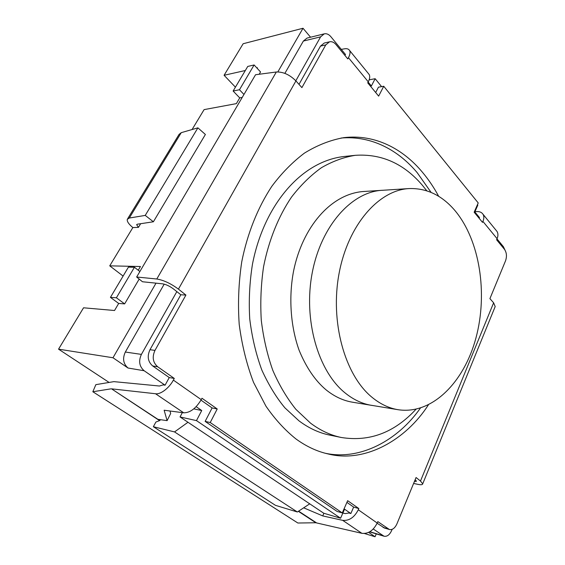 <?xml version="1.0" encoding="UTF-8"?>
<svg xmlns="http://www.w3.org/2000/svg" width="565" height="565" viewBox="0 0 565 565"><rect width="100%" height="100%" fill="white"/><g stroke="black" fill="none" stroke-linecap="round" stroke-linejoin="round"><path stroke-width="0.85" d="M431.088 192.382L417.182 172.657C398.579 150.495 371.904 135.438 341.126 138.03M428.348 404.936C405.861 439.987 365.025 463.349 328.11 453.949C317.078 451.492 306.385 446.512 296.039 439.012C284.993 430.184 274.95 419.223 265.917 406.115L253.551 382.406C246.736 364.545 241.954 345.229 239.214 324.451C237.766 303.596 238.614 282.705 241.749 261.786C247.428 233.331 257.746 207.751 271.751 186.415C281.412 173.406 292.289 162.31 304.387 153.136C317.219 145.226 330.341 140.064 343.76 137.655C375.527 133.877 403.354 149.301 422.422 172.233C428.567 179.543 433.984 187.573 438.68 196.316M416.017 409.237C394.462 432.578 369.574 442 341.352 437.494C330.624 435.29 320.334 430.488 310.482 423.1L295.862 409.307C286.9 398.127 279.216 385.132 272.796 370.329C267.252 354.665 263.417 338.004 261.284 320.341C260.211 302.381 260.974 284.492 263.58 266.659C268.771 240.365 278.425 216.459 291.469 197.157C300.679 185.186 310.701 175.348 321.52 167.65C332.608 161.258 343.873 157.148 355.307 155.319C381.453 153.581 403.82 163.575 422.401 185.299L426.815 190.801M330.638 435.29L329.826 435.128C319.133 432.974 308.85 428.206 298.97 420.833L284.894 407.838C276.398 397.64 268.721 385.069 261.863 370.124C256.023 354.297 251.983 337.249 249.744 318.971C248.664 300.644 249.568 282.394 252.463 264.222C263.784 205.844 300.566 161.689 343.605 156.547L355.307 155.319M383.564 190.228L382.11 190.299C351.903 191.86 321.308 225.371 312.283 272.514C303.123 319.585 317.982 371.064 344.954 392.809C353.309 399.617 362.151 403.791 371.466 405.338L352.659 402.231C343.322 400.719 334.48 396.602 326.118 389.878C315.319 380.838 306.329 367.674 299.153 350.378C290.551 326.478 288.496 297.148 293.652 270.663C302.55 227.307 330.546 194.169 363.083 191.521L364.277 191.457M455.1 210.738C479.904 240.535 487.941 293.44 475.977 337.87C464.126 382.251 432.063 414.964 398.057 409.703C388.769 408.163 379.948 403.918 371.608 396.962C344.707 374.694 329.882 321.697 339.127 273.163C348.238 224.566 378.896 190.108 408.996 188.583C426.709 187.976 442.077 195.363 455.1 210.738M109.102 382.434L58.548 349.163L83.549 307.798L114.533 310.51L118.692 303.433L124.639 303.892L139.181 279.068M235.428 87.158L224.079 75.286L243.148 43.738L303.017 28.25L277.839 71.903M310.559 37.219L303.017 28.25M224.079 75.286L245.323 70.512M256.828 67.927L257.478 67.779L257.174 68.294M58.548 349.163L112.986 357.758L128.05 368.048M368.655 532.371L375.061 536.75L364.467 533.515M375.061 536.75L376.269 533.876M156.011 283.157L112.986 357.758M259.194 74.255L260.536 71.96L254.116 64.968L247.753 66.43L233.126 91.029L239.737 97.9L242.23 97.399M192.072 129.533L204.099 109.617L236.361 103.628L239.751 97.879M138.241 270.247L140.445 266.511L109.737 265.847L132.86 227.561L138.453 227.37L140.65 223.705M303.363 41.061L320.616 36.852L324.282 33.844L307.014 38.095L303.363 41.061L284.866 73.365M233.126 91.029L239.461 89.743L243.953 94.461M123.106 276.073L109.737 265.847M139.88 271.532L134.435 267.273L128.417 267.139L110.436 297.381L118.685 303.447M160.495 419.689L159.789 420.515M159.535 420.614L111.524 388.833L159.775 420.551L155.898 422.034L153.362 426.716L174.543 431.921L187.983 422.267M164.203 284.146L125.331 352.037C122.351 358.542 123.262 363.874 128.064 368.027L144.153 370.746L165.079 385.203L163.229 384.864L159.464 386.022L113.911 381.636L95.852 384.652L92.837 391.75L297.868 523.02L315.856 522.759L298.355 511.325M309.719 503.832L297.352 511.989L275.494 505.35L153.362 426.716M504.948 249.984L503.387 246.679L496.988 238.889M479.177 218.323L479.494 217.603L474.833 211.924L477.813 205.116L477.453 204.671M110.436 297.381L116.383 297.783L124.639 303.892M254.116 64.968L239.461 89.743M132.853 227.582L132.832 227.561C128.643 224.051 126.807 221.303 127.323 219.326L129.286 218.034L145.24 215.406L197.905 127.845L181.252 132.662L179.063 134.399L127.577 218.895M197.905 127.845L205.385 134.477L153.39 221.777L137.316 224.213L136.638 224.651L138.453 227.37M145.24 215.406L153.39 221.777M134.435 267.273L116.383 297.783M320.616 36.852L295.813 80.795M324.282 33.844C326.627 33.37 328.816 34.317 330.843 36.676L345.49 54.501L344.961 55.476M381.594 86.636L375.16 78.712L371.36 85.986L368.126 82.052M196.175 406.687L201.747 410.529L193.802 408.869M144.153 370.746C139.308 366.516 138.397 361.063 141.405 354.396L125.331 352.037M176.838 291.611L173.37 288.877C169.599 286.088 166.011 284.407 162.628 283.842L142.472 281.751L136.659 277.012L156.795 279.004C163.624 280.141 170.835 283.517 178.434 289.132L185.913 295.064L154.98 350.399C151.964 357.059 152.861 362.511 157.677 366.756L174.281 378.43L169.253 377.561L152.684 365.95C147.882 361.741 146.978 356.324 149.986 349.707L180.835 294.768L176.838 291.611L141.405 354.396M373.267 529.01L384.031 536.213C387.074 536.764 389.603 534.893 391.609 530.606L392.138 529.32M340.596 518.218L323.752 513.232L180.03 416.942L196.472 420.614L340.596 518.218L344.558 509.178L350.851 513.529L348.937 512.978L345.356 513.599L342.856 513.062M496.19 230.442L497.059 231.509C498.21 233.592 498.217 235.979 497.08 238.67L482.92 221.423L482.51 222.37L474.148 212.214L478.216 202.941L383.741 86.254L378.649 96.121L367.716 82.836L368.253 81.812L348.443 57.687L347.779 58.908L336.02 44.614C334.056 42.276 331.895 41.337 329.536 41.789L325.786 44.882L301.894 87.617L295.926 80.922C289.732 74.721 283.206 71.748 276.334 71.995L255.549 74.735L136.659 277.012M494.884 307.304L495.187 306.541L493.626 302.798L489.919 298.638L505.555 260.762C507.024 256.397 506.664 252.583 504.474 249.327L496.614 239.779L497.08 238.67M482.92 221.423C484.12 218.563 484.141 216.162 482.99 214.234C481.783 212.482 479.996 211.607 477.616 211.593L474.995 211.55M298.998 84.369L320.482 46.118L324.232 43.046L329.049 41.916M348.443 57.687C350.095 54.579 350.477 52.164 349.573 50.447C348.591 48.929 346.889 48.385 344.452 48.83L341.288 49.381M368.451 73.634L369.206 74.559C370.117 76.459 369.8 78.881 368.253 81.812M375.16 78.712L369.143 79.827M111.524 388.833L155.523 393.741C160.608 394.709 169.401 387.76 173.37 380.111L201.246 399.653L201.98 398.261L217.221 408.975L212.115 407.944L200.985 400.14M174.281 378.43L173.37 380.111M169.253 377.561L165.079 385.203M110.924 388.854L92.837 391.75M180.03 416.942L182.326 412.627M201.747 410.529L196.472 420.614M201.246 399.653C195.956 408.431 190.108 412.817 183.71 412.81L164.14 410.232L167.099 420.643L170.665 413.495L170.008 411.009M415.162 479.692L416.469 481.246L414.385 481.564M384.694 528.12L377.116 523.247M323.858 513.267L322.785 515.93L342.708 520.358C349.191 520.937 354.389 517.406 358.295 509.778L377.208 523.042L377.816 521.601L389.398 529.511C392.407 530.062 394.914 528.19 396.913 523.896L416.059 477.517L420.494 481.041L422.705 483.838C422.571 484.791 421.01 484.975 418.043 484.375L413.608 483.449M377.208 523.042C373.324 530.613 368.211 534.038 361.868 533.318L315.856 522.759M350.851 513.529L353.655 507.095L358.832 508.542L358.295 509.778M158.207 419.357L167.099 420.643M185.913 295.064L180.835 294.768M322.785 515.93L303.673 507.815M342.277 512.928L337.093 511.431L205.137 421.398L210.229 422.528L342.277 512.928L347.652 500.682L358.832 508.542M353.655 507.095L346.91 502.37M383.741 86.254L378.444 87.187L375.683 92.512M217.221 408.975L210.229 422.528M205.137 421.398L212.115 407.944M325.341 453.271C360.329 460.786 397.93 440.227 420.402 408.092M174.543 431.921L297.352 511.989M373.041 405.571L371.473 405.338M382.929 535.684L369.835 531.736M320.482 46.118L325.786 44.882M129.286 218.034L181.252 132.662M155.523 393.741L183.71 412.81M154.98 350.399L149.986 349.707M152.684 365.95L157.677 366.756M388.233 528.932L383.07 527.42M342.708 520.358L361.868 533.318M298.617 511.156L316.464 522.823M156.795 279.004L276.334 71.995M493.626 302.798L420.494 481.041M178.434 289.132L295.926 80.922M341.352 437.501L329.826 435.121M398.057 409.703L371.473 405.31M384.031 536.22L369.609 531.87M482.99 214.234L497.059 231.509M369.206 74.559L349.573 50.455M389.137 529.419L384.235 527.985M422.712 483.838L495.194 306.548M328.117 453.935L326.535 453.575M382.11 190.299L363.083 191.535M408.996 188.576L382.11 190.32"/></g></svg>
